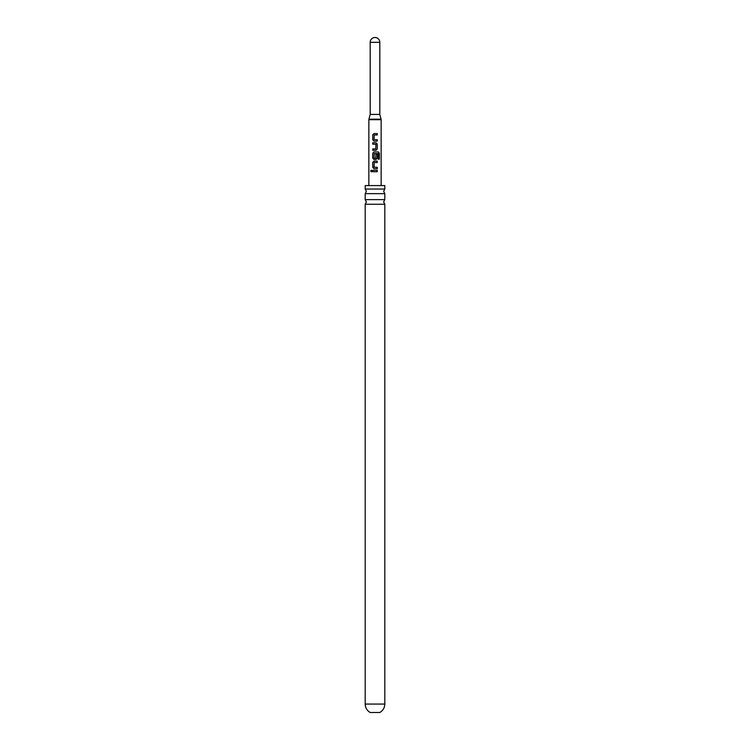<?xml version="1.0" encoding="UTF-8"?>
<svg xmlns="http://www.w3.org/2000/svg" width="750" height="750" viewBox="0 0 750 750"><rect width="100%" height="100%" fill="white"/><g stroke="black" fill="none" stroke-linecap="round" stroke-linejoin="round"><path stroke-width="1.12" d="M370.622 171.009L371.297 170.137L372.037 171.009L371.288 171.881L370.622 171.009M371.344 171.881L370.763 171.009L371.353 170.137M375 199.612L384.806 199.612L383.653 201.919L384.806 204.234L365.194 204.234L366.347 201.919L365.194 199.612L375 199.612M375 189.037L384.806 189.037L383.653 191.344L384.806 193.65L365.194 193.65L366.347 191.344L365.194 189.037L375 189.037M384.806 704.062C384.675 707.784 383.006 710.597 379.809 712.5L370.191 712.5C366.994 710.597 365.325 707.784 365.194 704.062L384.806 704.062L384.806 204.234M370.191 42.309A4.809 4.809 0 0 1 375 37.5A4.809 4.809 0 0 1 379.809 42.309L370.191 42.309L370.191 114.422L368.916 119.203L381.084 119.203L381.15 119.7L368.85 119.7L368.85 185.578M379.809 42.309L379.809 114.422L370.191 114.422M365.194 189.037L365.194 185.578L384.806 185.578L384.806 189.037M375 133.566L377.288 133.556L377.278 134.972L374.203 134.972L374.109 139.631L377.278 139.725L377.278 141.141L374.016 141.141L372.731 139.819L372.731 134.878L374.016 133.566L375 133.566L374.016 133.566M376.416 139.734L377.278 139.725M374.484 142.744L375.994 142.744L377.278 144.066L377.278 149.006L375.994 150.328L372.731 150.328L372.731 148.912L375.806 148.912L375.9 144.253L372.731 144.159L372.731 142.744L375.994 142.744M375 151.931L378.319 151.931L379.359 153.253L379.359 159.188L378.244 159.188L378.244 153.591L374.203 153.497L374.109 158.166L375.797 158.259L375.9 154.144L377.278 154.144L377.278 158.194L375.984 159.516L374.016 159.516L372.722 158.194L372.731 153.253L374.016 151.931L375 151.931M375.459 153.497L374.925 153.497M375 161.119L377.278 161.119L377.278 162.534L374.203 162.534L374.109 167.194L377.278 167.287L377.278 168.703L374.016 168.703L372.731 167.391L372.722 162.441L374.016 161.119L375 161.119L374.016 161.119M376.406 167.297L377.278 167.287M375 170.306L377.278 170.306L377.288 171.722L372.722 171.713L372.731 170.306L377.278 170.306M373.603 144.15L372.731 144.159M375 171.722L372.722 171.713M372.797 171.713L372.806 170.306M377.213 170.306L377.213 171.722M375 168.703L374.044 168.703L372.731 167.391M374.137 167.194L377.203 167.287L377.203 168.703M377.203 161.119L377.278 162.534M377.203 162.534L374.231 162.534M372.806 167.391L372.722 162.441M372.797 162.441L374.044 161.119M375 159.516L374.044 159.516L372.797 158.194L372.806 153.253L374.044 151.931L378.216 151.931L379.219 153.253L379.359 159.188M379.219 159.188L378.141 159.188M375.872 154.144L377.203 154.144L377.278 158.194M377.203 158.194L375.956 159.516M374.137 158.166L375.778 158.259M375.956 142.744L377.203 144.066L377.278 149.006M377.203 149.006L375.956 150.328L372.731 150.328M375.872 144.253L372.806 144.159L372.806 142.744M372.806 150.328L372.806 148.912L375.778 148.912M375.3 141.141L374.044 141.141L372.731 139.819M374.137 139.631L377.203 139.725L377.203 141.141M377.213 133.556L377.278 134.972M377.213 134.972L374.231 134.972M372.797 139.819L372.731 134.878M372.806 134.878L374.044 133.566M379.809 114.422L381.084 119.203M384.806 199.612L384.806 193.65M381.15 119.7L381.15 185.578M365.194 199.612L365.194 193.65M365.194 704.062L365.194 204.234M368.85 119.7L368.916 119.203"/></g></svg>
